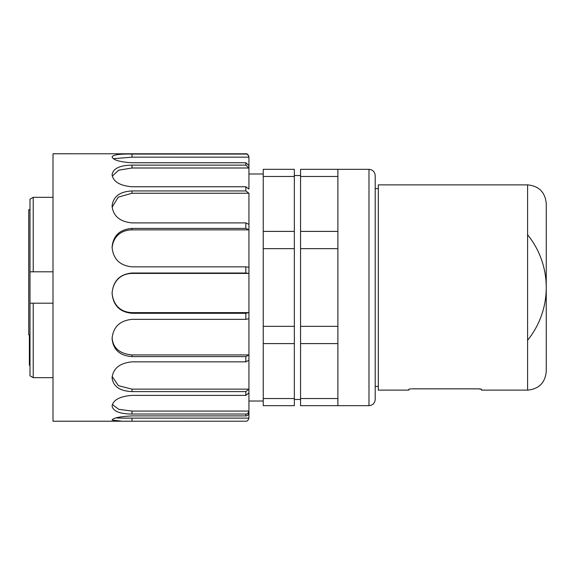<?xml version="1.0" encoding="UTF-8"?>
<svg xmlns="http://www.w3.org/2000/svg" width="575" height="575" viewBox="0 0 575 575"><rect width="100%" height="100%" fill="white"/><g stroke="black" fill="none" stroke-linecap="round" stroke-linejoin="round"><path stroke-width="0.86" d="M411.901 388.844L478.45 388.844L481.562 389.297L481.562 390.13L527.591 390.13L527.591 184.87L378.314 184.87L378.314 390.13L408.789 390.13L408.789 389.297L411.06 388.865M480.65 388.988L480.233 388.937M479.794 388.894L479.291 388.865M410.557 388.894L410.119 388.937M527.591 340.278A83.972 83.972 0 0 0 527.591 234.722A83.972 83.972 0 0 1 527.591 340.278M527.591 184.87C538.919 185.984 545.143 192.201 546.25 203.528L546.25 371.472C545.143 382.799 538.919 389.016 527.591 390.13M29.993 336.353L29.375 336.353L29.375 334.858M29.375 336.353L29.375 365.247L29.993 365.247M29.993 209.753L28.75 209.753L28.75 334.858L29.993 334.858M53.008 303.205L29.993 303.205L29.993 271.795L53.008 271.795M33.228 197.311L29.993 199.18L29.993 271.795L33.228 271.795L33.228 197.311L53.008 197.311M33.228 377.674L33.228 303.205L29.993 303.205L29.993 375.806L33.228 377.674L53.008 377.674M248.939 156.882L248.939 165.629L245.827 162.754L131.998 162.754C119.873 162.013 113.232 160.08 112.096 156.961L112.096 156.867C113.232 154.761 119.866 153.82 131.998 154.064L245.827 154.064C247.243 153.87 248.278 154.905 248.939 157.169L248.939 156.903C248.278 154.639 247.243 153.604 245.827 153.798L53.008 153.769L53.008 421.231L120.743 421.231M131.998 356.608L131.998 354.94L248.939 354.94L245.827 356.608L131.998 356.608C119.873 355.731 113.232 349.78 112.096 338.761L112.096 338.366C113.232 326.952 119.866 320.613 131.998 319.355L245.827 319.355L248.939 318.687L248.939 392.919L248.939 389.131L245.827 391.597L131.998 391.597C119.873 391.086 113.232 386.522 112.096 377.912L112.096 377.603C113.232 368.295 119.866 363.048 131.998 361.855L245.827 361.855L248.939 360.187M248.939 267.253L245.827 266.85L131.998 266.85C119.873 265.6 113.232 259.102 112.096 247.372L112.096 246.97C113.232 235.549 119.866 229.368 131.998 228.419L245.827 228.419L248.939 229.856L248.939 312.613L245.827 313.282L131.998 313.282C119.873 312.153 113.232 305.533 112.096 293.423L112.096 292.998C113.232 280.852 119.866 274.189 131.998 273.01L245.827 273.01L248.939 273.42L131.998 273.42L131.998 273.01M248.939 193.243L248.939 224.343L245.827 222.906L131.998 222.906C119.873 221.684 113.232 216.107 112.096 206.166L112.096 205.828C113.232 196.521 119.866 191.561 131.998 190.95L245.827 190.95L248.939 193.243L131.998 193.243L131.998 190.95M248.939 165.629L248.939 189.046L245.827 186.753L131.998 186.753C119.873 185.711 113.232 181.714 112.096 174.764L112.096 174.534C113.232 168.461 119.866 165.32 131.998 165.126L245.827 165.126L248.939 168.001L131.998 168.001L131.998 165.126M122.166 153.769L120.743 153.769M248.939 418.097C248.278 420.361 247.243 421.396 245.827 421.202L122.166 421.231L112.096 420.045C113.232 417.932 119.866 416.552 131.998 415.905L245.827 415.905C247.243 416.092 248.278 415.107 248.939 412.943L248.939 418.118L122.396 418.118M131.998 414.029L131.998 411.067L248.939 411.067C248.278 413.224 247.243 414.216 245.827 414.029L131.998 414.029C119.873 413.942 113.232 411.319 112.096 406.158L112.096 405.964C113.232 399.891 119.866 396.362 131.998 395.384L245.827 395.384L248.939 392.919L248.939 412.943M122.396 418.111L115.877 417.96M131.998 411.067L118.809 409.342L112.326 404.512M248.939 389.131L131.998 389.131L118.407 385.66L112.154 376.496M131.998 354.94C119.377 353.69 112.743 347.832 112.103 337.374M131.998 313.282L131.998 312.613L248.939 312.613L248.939 318.687M131.998 312.613C119.162 312.203 112.959 303.428 112.103 293.077L112.096 293.164M112.103 293.077C112.88 282.785 119.255 273.772 131.998 273.42M112.103 248.112C112.88 238.294 119.255 230.165 131.998 229.856L131.998 228.419M248.939 224.343L248.939 229.856L131.998 229.856M112.139 207.165L118.263 197.146L131.998 193.243M112.254 176.13L118.63 170.193L131.998 168.001M113.376 158.693L131.998 157.169L131.998 154.064M248.939 157.169L131.998 157.169M294.342 398.533L294.342 405.677L263.242 405.677L263.242 398.533L294.342 398.533L294.342 343.598L263.242 343.598L263.242 169.323L294.342 169.323L294.342 343.598M263.242 176.468L294.342 176.468M294.342 231.402L263.242 231.402M294.342 248.659L263.242 248.659M263.242 326.341L294.342 326.341M263.242 398.533L263.242 343.598M300.56 343.598L337.884 343.598L337.884 405.677L300.56 405.677L300.56 169.323L368.985 169.323C372.729 169.718 374.807 171.788 375.202 175.54L375.202 399.46C374.828 403.226 372.751 405.303 368.985 405.677L368.985 169.323M300.56 326.341L337.884 326.341L337.884 169.323M337.884 176.468L300.56 176.468M300.56 231.402L337.884 231.402M337.884 248.659L300.56 248.659M337.884 343.598L337.884 326.341M337.884 398.533L300.56 398.533M245.827 319.355L245.827 313.282M245.827 273.01L245.827 266.85M245.827 228.419L245.827 222.906M245.827 190.95L245.827 186.753M245.827 165.126L245.827 162.754M245.827 415.905L245.827 414.029M245.827 395.384L245.827 391.597M245.827 361.855L245.827 356.608M131.998 421.202L131.998 418.126M131.998 391.597L131.998 389.131M375.202 386.4L378.314 386.4M375.202 188.6L378.314 188.6M294.342 399.46L300.56 399.46M294.342 175.54L300.56 175.54M248.939 401.012L263.242 401.012M248.939 173.988L263.242 173.988M337.884 405.677L368.985 405.677"/></g></svg>
